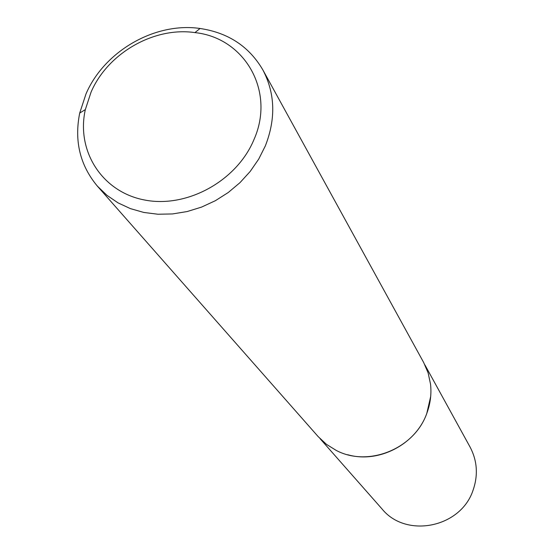 <?xml version="1.0" encoding="UTF-8"?>
<svg xmlns="http://www.w3.org/2000/svg" width="554" height="554" viewBox="0 0 554 554"><rect width="100%" height="100%" fill="white"/><g stroke="black" fill="none" stroke-linecap="round" stroke-linejoin="round"><path stroke-width="0.83" d="M430.693 396.429L426.76 413.561C415.715 444.426 378.645 463.67 347.718 454.73M424.911 364.913L470.076 447.057C477.285 460.789 478.275 475.187 473.047 490.262C460.776 527.754 405.999 538.689 382.011 508.939L320.025 438.616M262.852 69.901L423.651 362.475L428.124 372.911L430.527 384.109C431.635 394.046 430.382 403.845 426.76 413.485C414.371 448.858 368.244 467.507 336.188 450.395L326.465 444.343L318.162 436.6L97.4 186.158C80.025 165.348 74.132 140.979 79.714 113.044L86.002 93.917C104.311 51.12 155.044 21.918 200.056 28.483C228.227 32.693 249.162 46.501 262.852 69.901C275.151 93.349 275.975 118.695 265.331 145.917L258.704 159.109L250.186 171.456L239.958 182.675L228.262 192.501L215.361 200.707L201.552 207.099L187.162 211.545L172.523 213.941L157.959 214.239L143.818 212.452L130.412 208.623L118.03 202.868L106.95 195.32L97.4 186.158M254.057 139.373C275.525 90.981 244.577 37.727 194.932 32.603C153.964 26.585 107.691 53.212 91.036 92.199L85.33 109.616C76.043 150.944 102.075 192.058 144.642 200.015C187.051 208.415 237.057 180.798 254.057 139.373M194.932 32.603L200.056 28.483M85.33 109.616L79.714 113.044"/></g></svg>
